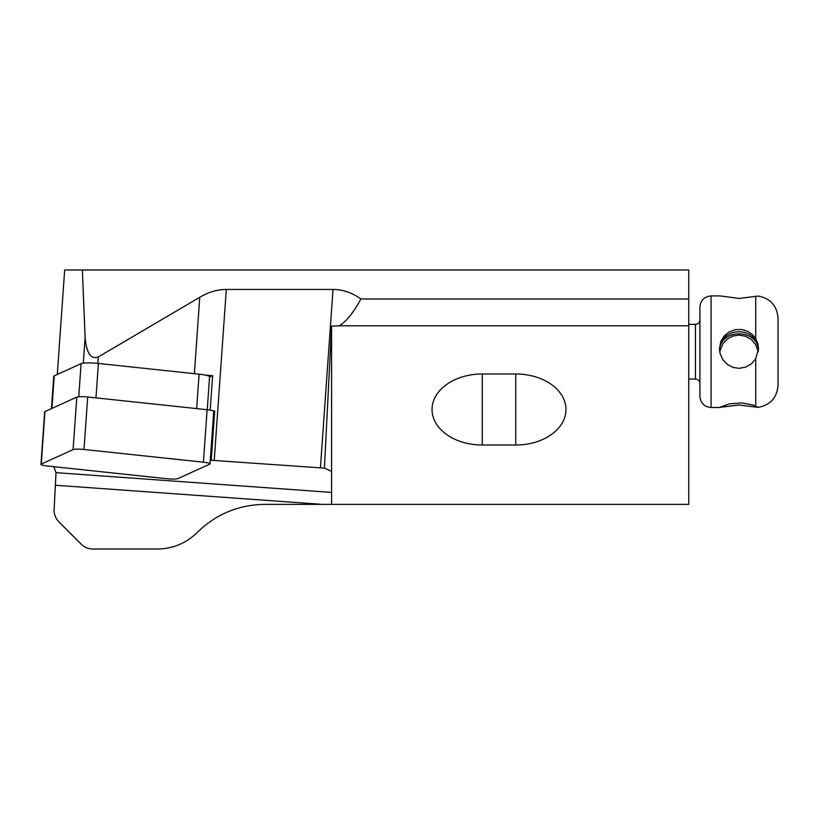 <?xml version="1.0" encoding="UTF-8"?>
<svg xmlns="http://www.w3.org/2000/svg" width="819" height="819" viewBox="0 0 819 819"><rect width="100%" height="100%" fill="white"/><g stroke="black" fill="none" stroke-linecap="round" stroke-linejoin="round"><path stroke-width="1.23" d="M209.572 377.068L212.623 375.686L210.186 410.135M207.258 409.725L209.582 376.822A14.179 1.966 -176 0 0 205.037 375.041A14.179 1.966 -176 0 0 199.089 374.17L98.393 363.452A14.179 1.966 -176 0 0 81.091 363.656L54.228 375.839A14.179 1.966 -176 0 0 53.757 376.3L51.474 408.62M212.623 375.686A100.45 13.943 4 0 1 205.037 375.041M360.872 298.976C352.016 292.649 342.741 289.476 333.016 289.445L226.3 289.445C217.506 289.465 208.661 292.076 199.764 297.287L98.3 356.941C90.899 359.643 86.497 353.122 85.104 337.377L82.361 269.983L688.759 269.983L688.759 325.788L339.373 325.788A723.546 100.45 -86 0 0 360.872 298.976L688.759 298.976M82.361 269.983L64.67 269.983L57.289 374.457M339.373 325.788L331.593 326.136L324.426 468.11L331.593 471.375L331.593 504.371L688.759 504.371L688.759 325.788M324.426 468.11A100.45 13.943 4 0 1 320.424 467.844L214.22 460.483A100.45 13.943 4 0 1 211.22 460.278L214.701 410.984L213.728 411.425M213.114 410.872A100.45 13.943 -176 0 0 214.701 410.984M331.593 328.562L331.593 471.375M331.593 504.371L264.619 504.371C238.431 504.801 215.96 514.178 197.215 532.483C186.189 543.253 172.973 548.761 157.565 549.017L92.977 549.017C88.38 548.945 84.439 547.307 81.132 544.113L58.948 521.928C55.497 518.335 53.9 514.056 54.146 509.101L56.009 472.655L331.593 492.403M515.755 373.986L482.268 373.986A50.225 35.514 180 0 0 432.043 409.5A50.225 35.514 180 0 0 482.268 445.014L515.755 445.014A50.225 35.514 180 0 0 565.98 409.5A50.225 35.514 180 0 0 515.755 373.986L515.755 445.014M210.248 460.708L211.22 460.278M53.778 466.687L56.009 472.655M778.05 318.274L778.05 385.196C777.057 397.584 770.464 404.975 758.271 407.371L752.825 404.944L741.912 402.928L729.186 403.88L719.451 407.432L739.107 404.985L758.271 407.371M719.696 407.514L711.076 407.514L711.076 295.905L720.126 295.935L739.107 298.433L758.271 296.048C770.464 298.444 777.057 305.845 778.05 318.222M755.722 358.732L758.517 348.638L758.056 344.451L755.722 338.636L752.825 334.961L747.747 331.357L741.912 329.535L735.472 329.637L729.186 331.9L724.17 335.995L720.925 341.236L719.451 348.628L720.126 353.736L722.962 359.848L727.477 364.516L732.944 367.352L739.107 368.325L745.607 367.147L751.392 363.81L755.722 358.732L755.722 405.968M719.696 351.709L722.962 343.57L727.477 338.902L732.944 336.066L739.107 335.094L745.607 336.271L751.392 339.609L755.722 344.686L758.271 351.709M719.522 350.204C720.403 328.378 757.595 328.399 758.455 350.215M758.455 350.133C757.688 325.645 720.3 325.634 719.512 350.112M699.917 307.135L699.917 396.355C700.583 403.132 704.299 406.859 711.076 407.514M210.022 463.861L213.739 411.384A8.927 1.239 -176 0 0 207.125 409.715L87.705 397A8.927 1.239 -176 0 0 76.802 397.123L44.953 411.578A8.927 1.239 -176 0 0 44.656 411.865L40.95 464.353A8.927 1.239 -176 0 0 47.563 466.021L166.974 478.736A8.927 1.239 -176 0 0 177.877 478.603L209.725 464.148A8.927 1.239 -176 0 0 210.022 463.861A8.927 1.239 -176 0 0 203.419 462.192L83.999 449.477A8.927 1.239 -176 0 0 73.096 449.611L41.247 464.066A8.927 1.239 -176 0 0 40.95 464.353M333.016 289.445L320.424 467.844M226.3 289.445L214.22 460.483M199.764 297.287L194.369 373.669M98.3 356.941L97.84 363.401M85.104 337.377L83.292 363.155M322.266 504.371L55.835 485.278M482.268 445.014L482.268 373.986M688.759 324.365L695.454 324.365L695.454 379.054C698.167 379.32 699.651 380.804 699.917 383.517M755.722 296.345L755.722 338.636M51.935 408.415L54.228 375.839M78.747 396.754L81.091 363.656M95.966 397.88L98.393 363.452M196.662 408.599L199.089 374.17M203.419 462.192L207.125 409.715M83.999 449.477L87.705 397M73.096 449.611L76.802 397.123M41.247 464.066L44.953 411.578M688.759 379.054L695.454 379.054M711.076 295.905C704.299 296.56 700.583 300.286 699.917 307.064M695.454 324.365C698.167 324.099 699.651 322.614 699.917 319.901"/></g></svg>
